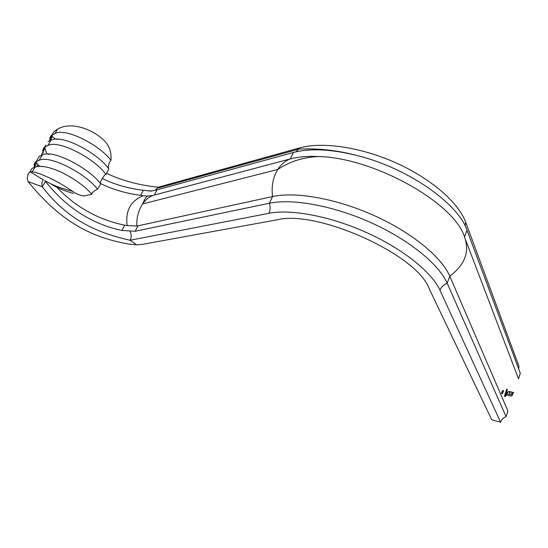 <?xml version="1.0" encoding="UTF-8"?>
<svg xmlns="http://www.w3.org/2000/svg" width="548" height="548" viewBox="0 0 548 548"><rect width="100%" height="100%" fill="white"/><g stroke="black" fill="none" stroke-linecap="round" stroke-linejoin="round"><path stroke-width="0.82" d="M501.824 392.382L502.331 392.909L501.804 392.32L502.585 392.163M502.304 390.827L503.722 390.553L502.324 390.888M503.564 390.751L503.4 391.265L503.564 390.751M504.64 395.259L505.003 394.944L504.982 395.841L504.667 395.32M505.489 395.156L504.996 395.738L504.742 395.3L504.996 395.738M505.235 393.512L506.468 393.827L505.263 393.574M505.078 393.944L505.352 393.656L505.42 394.539L505.105 393.998M502.639 393.252L502.324 393.676M502.749 393.197L502.064 393.204M501.673 392.8L501.454 393.608L501.701 392.854M507.133 390.423L506.393 390.169M507.044 390.484L506.194 390.779M73.528 193.485C64.746 191.033 56.999 187.745 50.293 183.607C56.636 186.573 64.041 189.129 72.507 191.266C57.047 180.545 38.737 172.339 32.25 171.846L30.065 171.75C27.441 174.072 26.756 177.34 28.01 181.546C59.677 220.241 89.029 237.01 128.41 244.011L136.733 244.84L142.48 244.353L277.267 219.789C316.929 209.61 416.322 254.204 428.879 288.008L491.755 419.795L500.577 422.166C501.509 419.563 503.338 417.72 506.064 416.644L507.928 410.959L449.785 276.219C441.688 257.094 411.699 232.407 373.859 215.439C336.02 198.458 295.434 191.451 272.534 196.561L138.014 225.824L135.137 231.263L121.868 230.455L124.691 225.187L127.15 225.577C125.259 210.918 130.568 200.965 143.09 195.732L140.644 195.376L143.377 190.272L151.077 191.136L157.064 189.807L154.283 195.067L153.008 195.41C148.981 196.958 145.528 199.801 142.644 203.945C138.439 210.302 136.5 217.652 136.829 225.975L138.014 225.824M518.634 368.825L519.004 366.379L465.649 222.159C458.553 202.602 430.975 178.504 395.711 162.742C360.447 146.98 322.06 141.569 299.763 147.885L158.146 187.217L155.132 190.307M465.663 240.01L518.497 378.819L520.305 373.318L467.019 230.29C458.306 203.26 406.794 167.421 356.049 155.255C330.451 149.09 309.552 148.172 293.365 152.502L157.064 189.807M506.057 391.039L506.962 391.32L506.085 391.101M505.9 391.464L506.174 391.176L506.242 392.06L505.927 391.525M507.441 389.491L506.701 389.238M507.352 389.553L506.503 389.847M506.352 393.197L506.201 392.827L506.352 393.197M506.489 392.402L505.736 392.149M506.393 392.457L505.551 392.697M506.208 393.012L505.372 393.252M504.886 394.567L506.119 394.875L504.914 394.622M509.777 391.608L513.798 392.608L508.688 391.594L507.099 392.985M512.51 394.944L513.154 392.868L511.702 395.855L510.448 396.005L506.879 395.053L510.448 396.005M511.805 393.211L512.428 393.361L511.805 393.211L511.058 394.587L509.619 394.437L510.215 394.642M509.592 392.656L510.202 392.806L509.592 392.656L509.037 394.341L506.832 393.779L506.284 395.43L506.832 393.779M503.352 391.56L502.769 391.724L503.372 391.621M502.776 391.361L502.119 391.512L502.372 391.936L502.119 391.512M505.578 396.142L505.037 396.43L505.427 396.588M505.085 396.019L504.934 396.457L504.352 396.314M38.086 164.523L36.689 166.887M49.847 140.672C49.505 138.226 50.19 136.315 51.916 134.952L53.868 131.671L57.519 129.225C68.329 122.238 88.242 126.629 102.318 138.829C108.847 144.377 111.717 151.529 110.943 160.29C99.291 144.693 64.87 127.252 54.889 133.657L57.519 129.225M43.039 153.159C42.374 150.405 42.977 148.296 44.847 146.85L45.957 144.994M100.455 183.642C99.38 182.265 105.839 172.565 106.024 174.483L108.847 168.887C97.887 153.159 61.725 133.753 50.957 140.288L47.998 141.548M39.298 156.201L36.1 161.585L36.469 163.516L34.353 167.428C33.743 164.866 34.319 162.914 36.1 161.585L39.011 160.448C49.347 154.324 86.269 173.928 97.517 189.224L100.743 183.97C89.728 168.613 52.841 148.761 42.217 155.029L39.298 156.201L37.326 159.516M43.162 152.981C42.689 150.412 43.361 148.666 45.183 147.755L44.847 146.85L47.799 145.631C58.403 139.076 95.325 159.023 106.024 174.483M50.115 140.576C50.252 137.863 50.998 136.383 52.361 136.13L51.916 134.952L54.889 133.657M28.01 181.546L42.299 186.813C41.497 183.991 41.833 181.662 43.313 179.826L30.065 171.75L32.079 168.346L30.174 171.551M72.507 191.266C76.35 193.978 80.138 195.554 83.865 195.992L91.975 194.252C77.487 178.066 46.895 162.461 34.976 167.25L32.079 168.346M506.064 416.644L447.168 283.193C438.962 264.239 408.808 239.627 370.845 222.591C332.883 205.548 292.235 198.349 269.369 203.246L135.137 231.263M500.577 422.166L439.962 290.235C431.831 272.226 402.746 248.806 366.331 232.448C329.91 216.09 290.954 208.918 268.965 213.302L130.095 240.243C131.636 237.161 131.554 234.106 129.842 231.092M136.733 244.84L130.095 240.243C92.03 231.79 65.383 216.734 42.299 186.813L45.463 181.395C66.431 207.726 91.9 224.084 121.868 230.455M439.962 290.235C441.256 287.029 443.661 284.679 447.168 283.193L449.785 276.219C464.944 264.732 469.848 251.648 464.512 236.976C454.395 202.945 373.88 157.749 318.689 156.543C307.681 156.022 298.228 156.81 290.33 158.913L154.283 195.067M106.661 173.346C121.601 180.525 138.767 185.149 158.146 187.217M102.257 178.477C114.511 184.532 128.218 188.464 143.377 190.272M100.414 183.429C112.436 189.423 125.848 193.403 140.644 195.376M56.417 186.827C75.309 206.911 98.065 219.7 124.691 225.187M136.829 225.975L127.15 225.577M143.09 195.732L147.611 196.102L153.008 195.41M43.367 179.73L42.703 179.456M50.293 183.607L44.676 180.545M91.708 193.971C92.544 192.184 94.475 190.601 97.517 189.224M45.189 147.755L41.285 155.324M108.408 168.366C108.168 165.229 109.018 162.537 110.943 160.29M52.361 136.13L50.416 140.466M506.701 391.662L506.462 391.251L506.701 391.662L506.071 391.793M506.729 391.724L506.277 391.957M507.106 390.361L506.366 390.108M506.722 390.84L506.167 390.717M507.421 389.429L506.674 389.176M507.03 389.909L506.475 389.786M502.66 393.43L502.304 393.615M502.543 393.032L502.037 393.142M506.468 392.341L505.708 392.087M506.4 392.574L505.53 392.635M506.215 393.128L505.345 393.19M505.879 394.135L505.64 393.724L505.879 394.135L505.249 394.272M505.907 394.197L505.448 394.437M505.208 394.95L504.968 395.677M509.756 391.546L508.688 391.594M508.66 391.539L507.736 392.067M507.708 392.005L507.071 392.923M512.49 394.882L511.702 395.855M511.681 395.793L510.421 395.944M511.777 393.149L511.551 393.971M511.531 393.909L511.353 394.355M511.037 394.526L510.674 394.69M510.647 394.629L510.188 394.581M509.572 392.594L509.037 394.341M509.01 394.286L507.304 393.909M507.284 393.841L506.804 393.724M502.571 391.204L502.091 391.45M502.687 391.608L502.263 391.717M502.557 392.101L501.804 392.32M502.934 392.601L502.523 392.197L502.934 392.601L501.982 392.58M502.961 392.663L502.009 392.642M505.551 396.081L505.407 396.526M505.057 395.957L504.934 396.457M504.914 396.396L504.324 396.252M268.965 213.302C270.356 210.158 270.493 206.808 269.369 203.246L272.534 196.561C271.301 186.21 273.055 177.168 277.809 169.442C281.117 164.345 285.289 160.831 290.33 158.913L293.365 152.502M296.009 151.837L299.763 147.885M465.108 225.886L465.649 222.159M464.512 236.976L467.019 230.29M50.957 140.295L47.799 145.631M39.011 160.448L42.223 155.029M32.25 171.846L34.976 167.25M356.049 155.255C343.089 151.871 330.122 149.83 317.148 149.118C302.441 148.638 302.996 149.008 299.098 149.077L157.543 188.19M318.689 156.543C303.393 157.166 289.762 161.468 277.809 169.442L142.644 203.945C146.337 195.177 147.501 196.52 147.611 196.102M146.446 190.642L152.166 190.944M42.045 166.633L39.381 166.126L37.223 163.708L36.469 163.516M34.572 167.359C34.38 164.537 35.045 162.968 36.552 162.653M49.45 154.296L46.765 153.892L45.08 148.686M58.013 139.411L55.245 138.918L53.252 137.226L52.252 137.007"/></g></svg>
